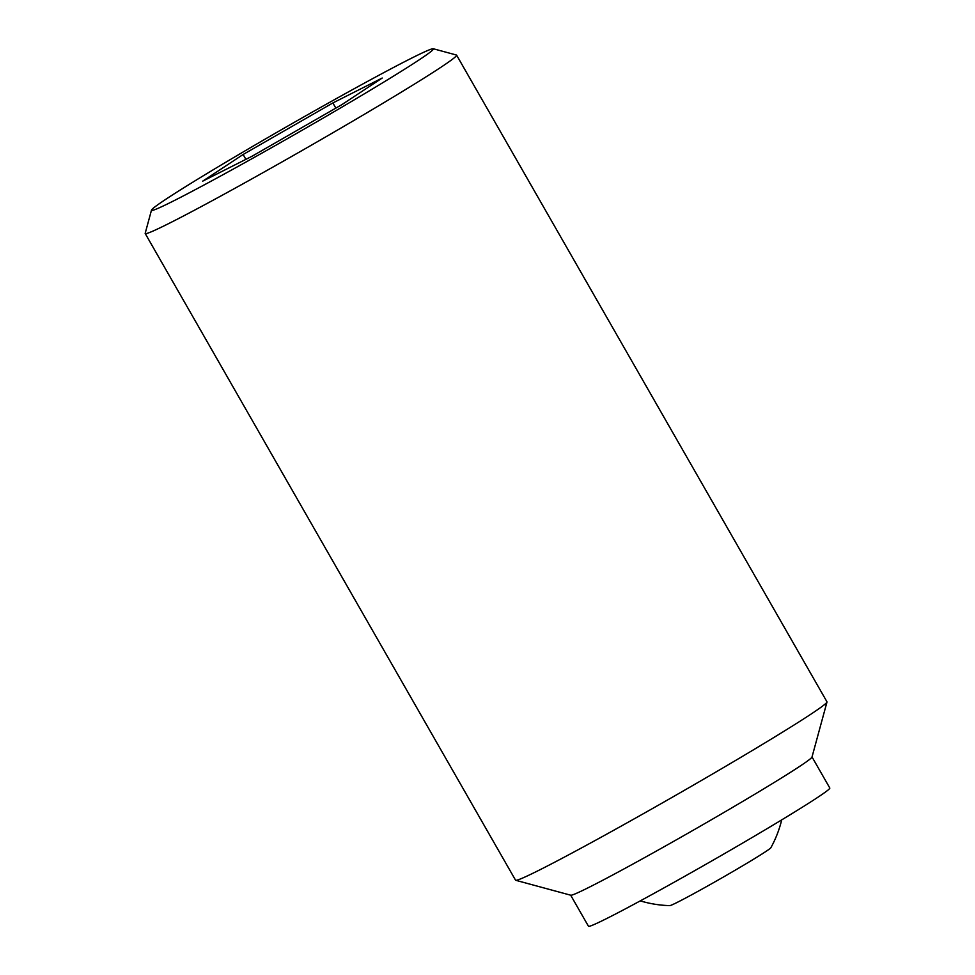 <?xml version="1.0" encoding="UTF-8"?>
<svg xmlns="http://www.w3.org/2000/svg" width="975" height="975" viewBox="0 0 975 975"><rect width="100%" height="100%" fill="white"/><g stroke="black" fill="none" stroke-linecap="round" stroke-linejoin="round"><path stroke-width="1.46" d="M640.283 900.876A112.149 112.149 0 0 0 669.801 905.617A58.317 1.938 -29.8 0 0 748.057 862.57A58.317 1.938 -29.8 0 0 770.859 847.738A112.149 112.149 0 0 0 781.706 819.89M433.266 48.75L456.434 55.027A179.437 5.947 150.2 0 1 456.617 55.161L826.971 701.817A179.437 5.947 150.2 0 1 826.983 702.037L811.992 757.075A139.059 4.607 150.2 0 1 757.563 792.565A139.059 4.607 150.2 0 1 636.773 861.937A139.059 4.607 150.2 0 1 570.777 895.221L515.726 880.291A179.437 5.947 150.2 0 1 515.543 880.169L145.202 233.512A179.437 5.947 150.2 0 1 145.19 233.293L151.491 210.125A162.447 5.387 150.2 0 1 215.085 168.651A162.447 5.387 150.2 0 1 356.168 87.628A162.447 5.387 150.2 0 1 433.266 48.75A162.447 5.387 150.2 0 1 369.842 90.529A162.447 5.387 150.2 0 1 224.628 173.83A162.447 5.387 150.2 0 1 151.491 210.125M812.029 756.966L829.81 788.032A139.059 4.607 150.2 0 1 775.381 823.692A139.059 4.607 150.2 0 1 652.823 894.038A139.059 4.607 150.2 0 1 588.461 926.25L570.68 895.196M826.983 702.037A179.437 5.947 150.2 0 1 756.734 747.849A179.437 5.947 150.2 0 1 600.893 837.354A179.437 5.947 150.2 0 1 515.726 880.291M456.617 55.161A179.437 5.947 150.2 0 1 386.38 101.181A179.437 5.947 150.2 0 1 228.248 191.953A179.437 5.947 150.2 0 1 145.202 233.512M341.823 104.678L252.05 156.244L202.702 181.155L243.116 154.501L332.889 102.936L382.237 78.024L341.823 104.678M332.889 102.936L335.839 108.103M243.116 154.501L245.895 159.352"/></g></svg>

